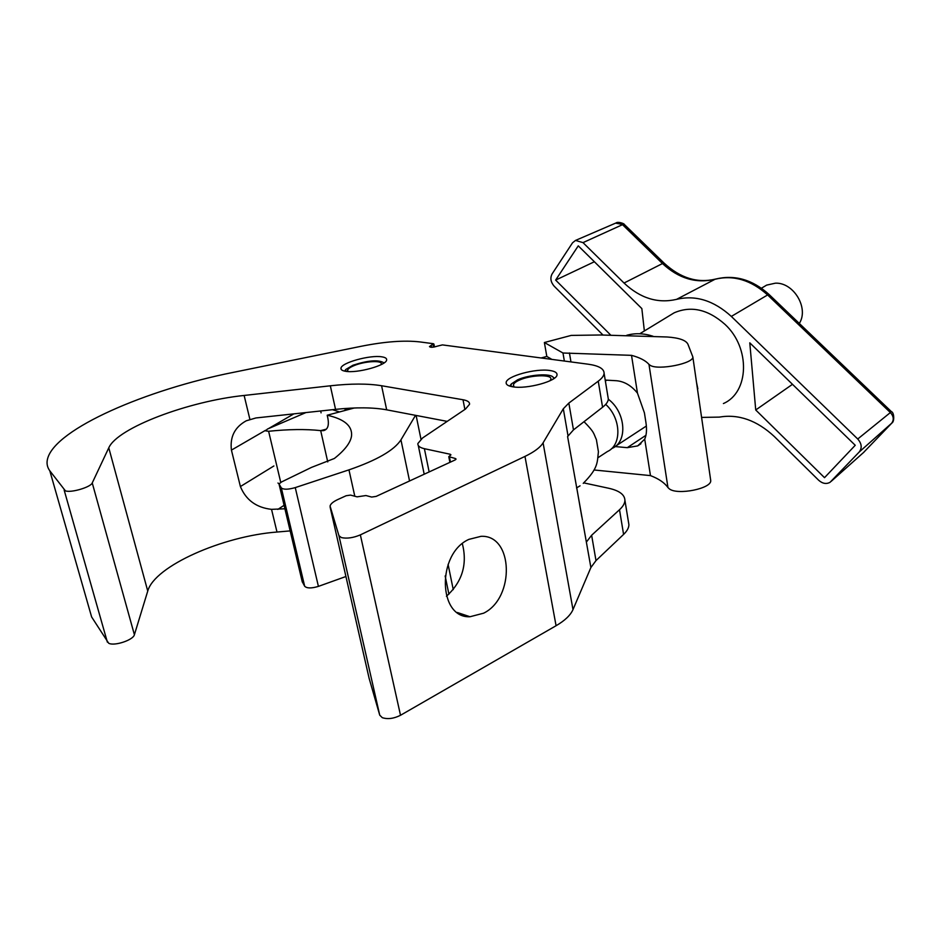 <?xml version="1.0" encoding="UTF-8"?>
<svg xmlns="http://www.w3.org/2000/svg" width="941" height="941" viewBox="0 0 941 941"><rect width="100%" height="100%" fill="white"/><g stroke="black" fill="none" stroke-linecap="round" stroke-linejoin="round"><path stroke-width="1.41" d="M462.36 543.71C467.559 564.341 462.254 581.856 446.434 596.253M468.924 539.369L481.039 536.323C513.41 534.594 515.174 597.888 483.627 613.191L469.994 616.743C437.953 618.378 436.718 553.496 468.924 539.369M341.454 537.617C346.97 538.77 353.275 537.864 360.356 534.876L524.972 456.409C534.288 451.903 540.334 447.387 543.086 442.846L563.318 408.77L568.846 403.077L598.253 381.176C601.969 378.376 603.922 375.753 604.098 373.295C604.063 368.719 598.735 365.684 588.113 364.191L442.435 344.9L437.247 346.17C433.025 347.464 430.437 347.605 429.472 346.594L433.366 343.7L419.839 341.912C404.359 340.136 384.869 341.583 361.379 346.241L233.321 372.365C146.725 389.527 55.801 428.649 47.65 458.479C46.38 462.996 47.109 467.112 49.814 470.818L65.388 490.826C70.751 493.119 90.854 487.179 92.242 482.933L108.78 447.822C117.46 427.732 188.918 401.125 244.131 395.455L330.326 385.798C350.864 383.528 367.943 383.505 381.587 385.739L463.007 399.749C467.524 400.56 469.724 402.066 469.571 404.242L465.536 409.017L422.568 437.977L417.875 443.517C417.628 445.916 419.792 447.645 424.391 448.692L450.221 454.256L450.927 454.821L448.775 456.656L455.35 458.502L456.067 459.079L454.997 460.008L376.129 496.401L371.671 497.06L365.943 495.542L357.098 496.848L350.522 495.095L346.135 495.742L337.913 499.483C333.185 501.682 330.562 503.882 330.068 506.058L338.948 535.723L341.454 537.617M369.119 678.32L379.729 715.16L382.293 717.677C387.739 719.43 393.809 718.642 400.513 715.278L556.072 625.73C564.906 620.566 570.54 615.191 572.987 609.603L590.889 567.529L595.994 560.601L623.589 534.417C627.082 531.065 628.859 527.819 628.906 524.702L628.47 522.032M88.125 604.745L91.618 616.943L108.662 643.221C114.132 646.432 133.387 640.033 134.398 634.728L147.749 591.066C154.606 565.964 222.982 536.076 276.995 532.041L290.157 530.9M512.739 386.798C526.807 389.456 557.625 380.964 557.025 374.671C557.072 372.612 554.72 371.225 549.991 370.519C535.747 368.119 505.952 376.306 506.14 382.658C506.011 384.657 508.211 386.033 512.739 386.798M345.382 371.248C356.886 373.612 386.892 365.273 386.645 359.862C386.81 358.368 385.234 357.368 381.928 356.851C370.248 354.71 341.089 362.767 340.971 368.249C340.771 369.707 342.242 370.707 345.382 371.248M284.9 508.775L271.537 509.352C256.328 507.622 245.942 500.024 240.402 486.544L273.902 465.96M265.597 430.284L231.427 450.116C229.816 436.918 234.756 427.143 246.236 420.803L255.917 417.957L335.549 409.37C356.004 407.194 373.048 407.347 386.669 409.829L447.198 421.38M231.427 450.116L240.402 486.544M607.968 396.867L608.321 399.043C608.168 401.619 606.251 404.348 602.569 407.253L573.469 429.896L567.599 436.542L590.889 567.529M303.708 412.805L303.861 413.464M583.785 482.886L608.815 488.285C619.319 490.649 624.683 494.648 624.918 500.306C624.848 503.317 623.036 506.47 619.507 509.728L591.63 535.253L586.455 541.981M564.353 361.05L562.977 353.004L631.517 355.345C639.809 357.568 645.632 360.591 648.972 364.39L650.29 365.39C658.371 370.531 693.882 363.449 692.835 356.91L687.918 344.206C685.942 340.195 679.002 337.795 667.075 336.984L600.676 334.984L571.211 335.408L544.38 342.524L546.815 356.439L551.873 359.391M631.517 355.345L637.469 393.126L644.42 412.864L645.938 422.556C646.985 429.402 646.573 434.93 644.714 439.141L650.466 475.605C658.7 478.746 664.522 482.721 667.957 487.556L669.286 488.838C677.426 495.519 711.984 488.532 710.714 480.475L710.608 479.71M305.954 412.558L267.444 429.061L265.55 430.849L268.62 431.284C288.416 429.237 305.766 429.014 320.681 430.613L327.75 461.913M279.03 483.839L277.96 483.027M320.681 430.613L326.304 429.19M415.522 415.334L400.948 439.87C394.208 450.257 376.87 460.255 348.958 469.865L295.262 487.603C288.158 489.626 283.512 489.72 281.324 487.897L279.018 483.921L281.7 481.874L311.495 467.395L334.361 458.479C344.853 450.163 350.581 442.646 351.546 435.918C352.463 425.955 344.347 419.063 327.197 415.228L327.891 418.31C329.209 425.567 327.703 429.672 323.375 430.637L320.928 430.649M345.935 576.504L318.411 586.384C311.483 588.478 306.907 588.431 304.672 586.243L302.214 581.609M644.714 439.141L637.692 445.893L627.271 447.669L645.949 435.307M594.077 469.982L650.466 475.605M615.12 446.563L627.271 447.669M562.977 353.004L544.38 342.524M605.216 380.082L616.461 380.729C624.342 381.446 631.34 385.575 637.469 393.126M327.197 415.228L354.251 407.994M541.099 357.968L546.815 356.439M383.752 363.132L383.516 362.567C377.859 359.58 367.672 360.462 352.981 365.226L345.77 369.495L345.218 371.225M345.782 371.319L347.735 370.872L347.652 370.178C348.017 368.707 350.287 367.131 354.439 365.461C364.967 361.132 382.399 360.156 381.293 364.014L381.023 364.696M347.735 370.872L347.888 371.519M553.649 378.741L553.249 377.353C550.65 373.071 529.054 374.589 517.656 379.788L511.363 383.916L510.892 386.433M511.986 386.669L513.857 386.233L513.433 384.963C513.692 383.375 515.703 381.74 519.491 380.07C530.642 374.93 551.955 374.212 550.908 379.082L550.038 380.752M513.857 386.233L513.998 386.963M344.5 410.605L345.97 408.665M611.462 448.716L612.356 448.292C627.906 441.541 625.706 412.134 608.309 399.219M799.309 323.445C809.154 308.26 793.745 282.312 775.408 283.17L766.656 285.111L763.739 286.84M598.005 457.691L607.392 451.551C621.989 445.117 621.225 418.275 605.686 404.383M576.539 487.92L580.044 485.838M699.151 400.572L696.846 384.622M652.995 336.231C643.738 333.255 634.975 332.949 626.73 335.302M723.406 403.548C749.142 392.526 750.695 348.005 725.029 324.41C708.067 309.377 691.106 305.519 674.144 312.824L669.216 315.823M644.362 330.961L641.844 308.577L578.268 245.848L555.637 280.089L610.662 335.043M855.24 445.281L749.789 342.842L755.729 409.982L824.516 477.675L855.24 445.281M602.958 334.996L554.143 286.158C550.697 282.112 550.003 278.054 552.061 273.984L572.528 242.813L575.492 240.437L583.008 242.625L624.036 283.029C640.256 298.273 657.759 303.72 676.544 299.367C695.54 294.815 713.807 300.508 731.333 316.423L857.733 439C861.756 443.611 862.25 447.951 859.204 452.021L830.068 482.298C826.351 484.333 822.563 483.662 818.694 480.275L774.267 436.471C756.787 420.274 738.45 413.828 719.242 417.11L701.739 417.404M863.132 452.915L891.515 423.415C894.138 419.957 893.762 416.334 890.374 412.558L891.421 411.652C894.221 412.37 894.573 421.874 891.868 423.038L859.204 452.021M624.671 224.781L615.579 223.146M831.126 481.404L864.097 452.009M792.487 384.316L755.729 409.982M594.383 261.751L555.637 280.089M360.356 534.876L400.513 715.278M92.242 482.933L134.398 634.728M271.537 509.352L276.995 532.041M108.78 447.822L147.749 591.066M244.131 395.455L249.871 419.274M330.326 385.798L335.549 409.37M381.587 385.739L386.669 409.829M463.007 399.749L464.889 409.453M563.318 408.77L568.011 435.812M543.086 442.846L572.987 609.603M568.846 403.077L573.469 429.896M598.253 381.176L602.569 407.253M433.53 347.123L433.036 344.629M431.59 347.288L431.201 345.359M64.141 490.038L107.368 642.15M424.391 448.692L429.143 471.935M448.092 564.412L453.256 589.631M450.445 455.409L450.221 454.256M455.585 459.679L455.35 458.502M449.48 457.22L450.457 462.102M330.126 507.128L369.213 678.732M338.948 535.723L379.729 715.16M524.972 456.409L556.072 625.73M591.63 535.253L595.994 560.601M619.507 509.728L623.589 534.417M49.814 470.818L91.618 616.943M284.076 505.317L277.795 509.422M293.874 413.864L268.385 428.661M268.62 431.284L280.736 482.333M295.262 487.603L318.411 586.384M281.324 487.897L304.672 586.243M348.958 469.865L354.804 496.236M400.948 439.87L409.547 480.98M416.11 415.44L420.968 439.153M279.101 484.344L302.308 582.032M569.434 352.957L570.964 361.92M648.972 364.39L667.957 487.556M696.528 382.411L697.846 388.833M857.733 439L890.374 412.558L767.621 294.945L731.333 316.423M769.185 294.604L767.621 294.945C750.93 279.995 733.404 274.76 715.066 279.254L676.544 299.367M891.421 411.652L769.056 294.474C752.447 279.524 734.545 274.407 715.348 279.124L715.066 279.254C696.152 283.747 678.626 278.512 662.488 263.551L622.507 224.664L583.008 242.625M664.358 263.374L662.488 263.551L624.036 283.029M575.492 240.437L616.19 222.888C617.837 221.382 624.506 223.582 624.389 224.511L664.17 263.186C680.355 278.089 697.41 283.394 715.348 279.124L715.925 278.959M604.098 373.295L608.321 399.043M341.23 369.437L340.971 368.249M506.352 383.857L506.14 382.658M434.483 346.958L433.895 344.018M418.275 445.481L424.191 474.217M445.152 575.963L448.904 594.194M624.918 500.306L628.906 524.702M448.81 456.867L449.904 462.349M469.994 616.743L457.35 612.509M692.835 356.91L710.714 480.475M637.692 445.893L640.95 443.717M323.375 430.637L324.527 430.319M345.465 369.931L344.641 371.119M347.652 370.178L347.947 371.53M511.363 383.916L509.716 386.104M553.249 377.353L554.484 378.141M576.751 487.803L581.797 516.868M513.433 384.963L513.598 385.834M339.525 411.935L332.479 409.7M345.194 408.488L349.923 409.147M321.069 412.864L320.728 410.97M615.673 446.128L646.361 426.026M583.232 483.356C598.676 467.771 597.112 462.266 598.417 451.751L596.394 439.623C593.465 433.378 594.841 432.613 584.02 421.686M605.369 380.999L606.769 380.164M761.445 288.205L766.656 285.111M639.762 333.761L674.144 312.824"/></g></svg>
